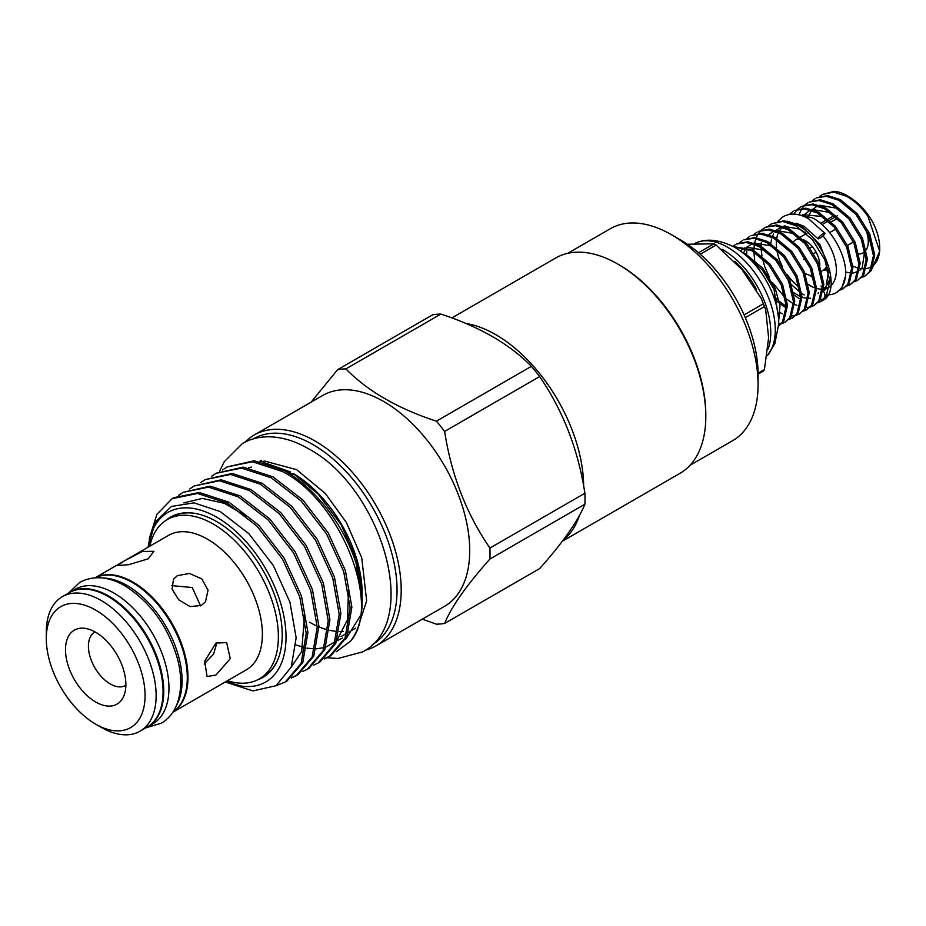 <?xml version="1.0" encoding="UTF-8"?>
<svg xmlns="http://www.w3.org/2000/svg" width="926" height="926" viewBox="0 0 926 926"><rect width="100%" height="100%" fill="white"/><g stroke="black" fill="none" stroke-linecap="round" stroke-linejoin="round"><path stroke-width="1.39" d="M819.834 238.202A4.41 0.903 141.5 0 0 823.48 235.412A4.41 0.903 141.5 0 0 824.869 233.283A4.41 0.903 141.5 0 0 823.006 233.838A4.41 0.903 141.5 0 0 819.36 236.639A4.41 0.903 141.5 0 0 817.971 238.758A4.41 0.903 141.5 0 0 819.834 238.202M823.376 291.574A4.41 3.484 -95.9 0 1 823.006 299.098A4.41 3.484 -95.9 0 1 821.871 299.468A4.41 3.484 -95.9 0 1 820.656 299.318M818.075 293.611A4.41 3.484 -95.9 0 1 818.387 292.72M69.658 592.478A77.668 44.842 60 0 1 69.994 592.281A77.668 44.842 60 0 1 108.84 596.124A77.668 44.842 60 0 1 159.573 664.567A77.668 44.842 60 0 1 147.674 726.806A77.668 44.842 60 0 1 147.327 727.003M69.994 592.281L75.191 589.283A77.668 44.842 60 0 1 114.025 593.126A77.668 44.842 60 0 1 164.77 661.569A77.668 44.842 60 0 1 152.859 723.808L147.674 726.806M103.133 578.055A77.668 44.842 60 0 1 127.175 585.533A77.668 44.842 60 0 1 176.553 705.23M95.297 577.755A77.668 44.842 60 0 1 132.372 582.535A77.668 44.842 60 0 1 182.63 649.404A77.668 44.842 60 0 1 172.896 712.152M95.042 631.902A30.836 17.802 -120 0 0 94.799 632.041A30.836 17.802 -120 0 0 90.077 656.742A30.836 17.802 -120 0 0 110.217 683.92A30.836 17.802 -120 0 0 125.635 685.448A30.836 17.802 -120 0 0 125.867 685.298M95.679 632.273A42.7 24.655 -120 0 0 84.914 628.337A42.7 24.655 -120 0 0 65.989 656.314A42.7 24.655 -120 0 0 95.679 702.001A42.7 24.655 -120 0 0 123.887 695.854A42.7 24.655 -120 0 0 95.679 632.273M101.223 727.35L95.679 724.155A69.844 40.327 -120 0 0 145.069 695.646A69.844 40.327 -120 0 0 95.679 610.107A69.844 40.327 -120 0 0 46.3 638.616A69.844 40.327 -120 0 0 95.679 724.155L101.223 727.35A77.668 44.842 -120 0 0 140.058 731.204A77.668 44.842 -120 0 0 151.957 668.966A77.668 44.842 -120 0 0 101.223 600.523A77.668 44.842 -120 0 0 62.389 596.668A77.668 44.842 -120 0 0 46.3 632.226L46.3 638.616M140.058 731.204L146.979 727.199A77.668 44.842 -120 0 0 158.878 664.961A77.668 44.842 -120 0 0 108.145 596.518A77.668 44.842 -120 0 0 69.311 592.675L62.389 596.668M148.241 558.806L128.645 564.698L117.417 565.462L124.258 560.948L142.442 551.421L153.913 551.306L148.241 558.806M215.966 643.072L226.65 642.621L230.273 658.675L215.966 675.042L207.077 676.524L204.704 661.176L215.966 643.072M177.41 575.648L189.483 573.483L201.787 578.866L208.049 590.151L205.514 601.668L201.382 605.477L190.05 606.599L178.718 599.817L172.074 589.075L173.486 579.155L177.41 575.648M95.181 577.766A77.668 44.842 -120 0 1 133.055 582.141A77.668 44.842 -120 0 1 183.545 649.716A77.668 44.842 -120 0 1 172.826 712.256L246.293 669.857A77.668 44.842 -120 0 0 258.204 607.618A77.668 44.842 -120 0 0 207.459 539.175A77.668 44.842 -120 0 0 168.625 535.332L95.135 577.766M227.483 680.726A92.01 53.118 -120 0 0 259.326 678.897A92.01 53.118 -120 0 0 273.425 605.176A92.01 53.118 -120 0 0 213.316 524.093A92.01 53.118 -120 0 0 167.317 519.532A92.01 53.118 -120 0 0 149.815 546.19M259.326 678.897L263.424 676.536A92.01 53.118 -120 0 0 278.055 659.08M165.858 520.435A92.496 53.407 60 0 1 193.476 513.166A92.496 53.407 60 0 1 216.811 521.674A92.496 53.407 60 0 1 277.916 659.428A92.496 53.407 60 0 1 257.822 679.719M193.835 513.224A92.01 53.118 -120 0 0 171.414 517.171L167.317 519.532M225.863 681.663A97.878 56.509 -120 0 0 285.879 631.833A97.878 56.509 -120 0 0 216.811 517.275A97.878 56.509 -120 0 0 148.195 547.127M225.574 681.825L237.079 685.853L242.913 686.525L225.828 681.686M147.963 547.266L155.383 521.894L171.46 506.441L194.032 502.853L220.133 511.534L248.851 533.665L273.344 565.531L289.931 602.155L296.158 637.806L291.239 667.114L276.029 685.715L252.891 690.912L225.284 681.987M149.155 538.99L156.876 514.37L172.155 498.651L197.539 493.465L227.356 503.2L257.185 526.315L282.569 559.235L299.758 596.888L306.24 633.477L301.135 663.386L285.312 681.976L276.191 685.61M173.822 497.69L199.217 492.493L229.046 502.228L258.863 525.343L284.247 558.262L301.436 595.916L307.918 632.504L302.814 662.414L287.002 681.004L285.312 681.976M178.672 495.329L183.14 492.319L208.524 487.122L238.341 496.857L268.17 519.972L293.554 552.891L310.742 590.545L317.224 627.133L312.12 657.043L296.297 675.633L291.435 677.948M183.14 492.319L210.202 486.15L240.031 495.885L269.848 519L295.244 551.919L312.432 589.573L318.914 626.161L313.798 656.071L297.987 674.66L296.297 675.633M297.142 675.135L292.188 677.311M189.656 488.986L194.124 485.976L219.508 480.779L249.337 490.514L279.154 513.629L304.538 546.548L321.739 584.202L328.221 620.79L323.105 650.7L307.293 669.29L302.42 671.605M194.124 485.976L221.198 479.807L251.015 489.541L280.844 512.657L306.228 545.576L323.417 583.23L329.899 619.818L324.795 649.728L308.971 668.317L307.293 669.29M200.653 482.643L205.109 479.622L230.505 474.436L260.322 484.171L290.139 507.286L315.535 540.205L332.723 577.859L339.205 614.447L334.089 644.346L318.278 662.947L313.405 665.262M205.109 479.622L232.183 473.464L262 483.198L291.829 506.314L317.213 539.233L334.402 576.886L340.884 613.475L335.779 643.385L319.956 661.974L318.278 662.947M211.637 476.3L216.105 473.279L241.489 468.093L271.306 477.828L301.135 500.943L326.519 533.862L343.708 571.516L350.19 608.104L345.085 638.002L329.262 656.603L324.401 658.918M216.105 473.279L243.168 467.121L272.996 476.855L302.814 499.971L328.198 532.89L345.386 570.543L351.868 607.132L346.764 637.03L330.952 655.631L329.262 656.603M330.096 656.106L325.153 658.282M222.622 469.957L227.09 466.935L252.474 461.75L282.303 471.484C340.872 500.862 382.172 605.882 350.572 641.139A107.671 62.169 -120 0 0 362.159 601.194A107.671 62.169 -120 0 0 356.174 563.564L362.159 601.194M227.09 466.935L254.152 460.778L283.981 470.512C314.516 487.041 344.275 525.366 356.174 563.564M362.124 596.564L356.73 559.964L341.185 524.741L318.012 493.917L292.952 473.325A97.878 56.509 60 0 1 362.159 593.207A97.878 56.509 60 0 1 362.159 593.566M360.364 615.859L345.792 639.148M336.786 640.85L342.493 638.06M336.404 651.707L350.572 641.139M372.31 644.635A118.829 68.605 -120 0 0 390.679 549.454A118.829 68.605 -120 0 0 313.023 444.63A118.829 68.605 -120 0 0 253.481 438.82M245.251 441.991A121.769 70.307 60 0 1 254.21 435A121.769 70.307 60 0 1 315.095 441.031A121.769 70.307 60 0 1 394.65 548.331A121.769 70.307 60 0 1 375.979 645.908A121.769 70.307 60 0 1 365.446 650.179M254.21 435L322.734 395.437A121.769 70.307 60 0 1 383.619 401.467A121.769 70.307 60 0 1 463.162 508.779A121.769 70.307 60 0 1 444.503 606.345L375.979 645.908M584.896 493.245A139.826 80.724 60 0 1 585.012 498.79A139.826 80.724 60 0 1 584.896 504.207L489.912 559.049A139.826 80.724 -120 0 0 490.028 553.632A139.826 80.724 -120 0 0 489.912 548.076L584.896 493.245C578.183 449.642 563.101 410.762 539.626 376.569L444.642 431.412C451.356 475.015 466.438 513.895 489.912 548.076M444.642 431.412A139.826 80.724 -120 0 0 436.412 421.18L531.397 366.337C509.636 344.136 479.46 326.716 440.869 314.076L345.884 368.907C367.784 391.189 397.96 408.609 436.412 421.18M345.884 368.907A139.826 80.724 -120 0 0 337.654 369.648L432.639 314.805A139.826 80.724 60 0 1 440.869 314.076M311.078 402.173L337.654 369.648M694.766 243.469A67.39 38.904 60 0 1 699.767 241.559A67.39 38.904 60 0 1 727.616 247.265A67.39 38.904 60 0 1 769.552 300.371A67.39 38.904 60 0 1 767.446 355.491M699.767 241.559C709.594 238.642 721.134 240.505 734.353 247.173A61.521 35.524 60 0 1 735.221 247.67A61.521 35.524 60 0 1 778.72 324.007L774.819 343.708L767.434 355.538M722.014 249.244A67.39 38.904 60 0 1 723.113 249.87A67.39 38.904 60 0 1 768.14 348.905M698.482 252.74L713.958 243.804A79.775 46.057 60 0 1 715.046 244.418A79.775 46.057 60 0 1 716.122 245.054L700.206 254.233M744.099 314.898L763.348 303.797L761.311 298.531L742.073 269.697L716.122 245.054M763.348 303.797A79.775 46.057 60 0 1 764.425 306.587L745.291 317.63M758.058 373.213L764.425 369.543L768.615 337.735L765.686 309.689L764.425 306.587M764.425 369.543A79.775 46.057 60 0 1 763.348 371.083L758.07 374.127M567.719 253.33L610.373 228.699A122.348 70.642 60 0 1 671.547 234.764L680.541 239.95A109.627 63.292 60 0 1 758.07 374.22L758.07 384.614A122.348 70.642 60 0 1 732.721 440.626L690.067 465.246M680.541 239.95L671.547 234.764A122.348 70.642 60 0 1 758.07 384.614M451.876 317.942L555.75 257.972A124.316 71.777 60 0 1 617.908 264.13L619.286 264.929A122.348 70.642 60 0 1 619.297 264.929A122.348 70.642 60 0 1 705.809 414.779L705.809 416.376A124.316 71.777 60 0 1 680.066 473.29L562.371 541.235M619.297 264.929L617.908 264.13A124.316 71.777 60 0 1 705.809 416.376M465.871 323.452A124.316 71.777 60 0 1 495.746 334.656A124.316 71.777 60 0 1 583.646 486M579.468 515.435A124.316 71.777 60 0 1 563.124 540.252M531.397 366.337A139.826 80.724 60 0 1 539.626 376.569M821.2 301.378L822.415 300.684A46.011 26.565 -120 0 0 823.642 299.897C841.78 289.595 824.8 238.225 796.765 224.81L784.033 220.747L771.566 223.791L782.759 221.488L795.492 225.539L812.357 239.614L824.869 259.893L829.835 280.833L826.085 296.748L821.2 301.378L817.994 302.733M813.942 305.58L820.089 300.209L823.839 284.294L818.873 263.354L806.361 243.075L789.496 229L776.764 224.949L765.57 227.252L775.49 225.678L788.223 229.741L805.088 243.816L817.6 264.084L822.566 285.034L818.815 300.95L813.942 305.58L810.725 306.923M809.984 307.119L806.233 307.513M796.858 305.372L794.74 304.388M792.135 302.941L786.903 299.248M806.673 309.77L812.82 304.411L816.57 288.495L811.604 267.545L799.092 247.277L782.227 233.202L769.494 229.139L758.301 231.454L768.221 229.879L780.954 233.931L797.818 248.006L810.331 268.285L815.297 289.225L811.546 305.14L806.673 309.77L803.455 311.124M799.404 313.972L805.551 308.601L809.301 292.685L804.347 271.746L791.834 251.467L774.958 237.392L762.225 233.34L751.032 235.644L760.952 234.07L773.685 238.132L790.561 252.208L803.073 272.476L808.028 293.426L804.277 309.342L799.404 313.972L796.186 315.315M795.457 315.511L791.695 315.905M782.32 313.764L780.213 312.78M792.135 318.162L798.281 312.803L802.043 296.887L797.078 275.936L784.565 255.669L767.689 241.593L754.956 237.531L743.775 239.846L753.683 238.271L766.415 242.323L783.292 256.398L795.804 276.677L800.77 297.616L797.008 313.532L792.135 318.162L788.929 319.516M784.866 322.364L791.024 316.993L794.774 301.077L789.809 280.138L777.296 259.859L760.42 245.784L747.687 241.732L736.506 244.036L746.414 242.462L759.146 246.524L776.023 260.6L788.535 280.867L793.501 301.818L789.751 317.734L784.866 322.364L781.66 323.706M780.919 323.903L778.708 324.239M778.65 325.952L783.755 321.195L787.505 305.279L782.539 284.328L770.027 264.06L753.162 249.985L733.218 246.559M733.809 246.872L751.889 250.714L768.754 264.79L781.266 285.069L786.232 306.008L782.482 321.924L778.65 325.883M778.685 320.952L779.993 306.02L775.27 288.53L762.758 268.251L745.893 254.175L742.386 252.485M746.842 256.201L762.515 270.207L773.997 289.259L778.488 317.583M799.126 298.566L794.172 295.047M792.355 293.507L791.035 292.292M785.086 297.697L772.469 282.58M769.448 277.337L764.888 267.024L762.411 258.342M761.959 256.027L761.16 248.944M761.126 246.177L761.311 242.635M768.754 225.828L771.566 223.791M764.945 227.634L762.202 229.798M756.97 264.165L758.244 268.575M773.094 295.047L777.446 299.654M779.252 301.297L785.861 306.228M784.588 306.957L779.646 303.439M777.979 302.038L774.367 298.577M755.882 265.612L755.118 262.44M754.69 260.218L753.857 251.849M753.857 250.367L754.377 244.325M754.574 243.202L755.882 238.538M756.229 237.669L758.105 234.023M758.568 233.34L760.929 230.539M761.485 230.03L764.297 227.993M746.587 254.569L746.784 251.027M754.215 234.22L757.028 232.183M746.946 238.422L749.759 236.385M739.677 242.612L742.502 240.575M732.894 246.397L735.232 244.777M823.388 291.516L829.765 279.432M829.754 270.195L820.019 244.684L801.083 225.655L786.984 221.164M809.799 285.486A37.526 21.668 -120 0 1 808.34 284.606A37.584 21.703 -120 0 0 809.799 285.532A37.584 21.703 -120 0 0 814.301 287.697M816.57 288.437A37.584 21.703 -120 0 0 820.436 289.109M823.712 289.028A37.584 21.703 -120 0 0 824.707 288.854M826.189 288.785L828.585 287.396A37.584 21.703 -120 0 0 829.58 286.759M830.888 285.694A37.584 21.703 -120 0 0 823.006 235.852M824.869 294.642A46.011 26.565 -120 0 0 827.207 294.838M828.087 294.838A46.011 26.565 -120 0 0 836.259 292.685A46.011 26.565 -120 0 0 845.565 275.902C847.359 256.294 830.981 226.974 812.276 217.807L797.228 214.473M867.951 216.36A46.011 26.565 -120 0 0 847.174 195.699A46.011 26.565 -120 0 0 834.314 191.335L822.438 194.425L833.632 192.11L846.364 196.173C854.189 200.41 861.377 207.146 867.951 216.36L879.7 251.305L871.123 270.6M864.815 276.203L870.961 270.843L874.711 254.928L869.745 233.977L857.233 213.709L840.368 199.634L827.636 195.571L816.443 197.886L826.362 196.312L839.095 200.363L855.96 214.438L868.472 234.718L873.438 255.657L869.688 271.573L864.815 276.203L861.597 277.557M857.545 280.404L863.692 275.034L867.442 259.118L862.476 238.179L849.964 217.899L833.099 203.824L820.367 199.773L809.174 202.076L819.093 200.502L831.826 204.565L848.691 218.64L861.203 238.908L866.169 259.859L862.419 275.774L857.545 280.404L854.328 281.747M850.276 284.595L856.423 279.235L860.173 263.32L855.219 242.369L842.706 222.101L825.83 208.026L813.097 203.963L801.904 206.278L811.824 204.704L824.557 208.755L841.433 222.83L853.946 243.11L858.9 264.049L855.149 279.965L850.276 284.595L847.058 285.949M843.007 288.796L849.154 283.425L852.915 267.51L847.95 246.571L835.437 226.291L818.561 212.216L805.828 208.165L794.647 210.468L804.555 208.894L817.288 212.957L834.164 227.032L846.677 247.3L851.642 268.251L847.88 284.166L843.007 288.796L839.801 290.139M825.216 288.275L823.816 287.604M822.589 286.956L820.922 285.984M819.626 196.462L822.438 194.425M827.728 269.697L828.319 270.276M828.851 272.672L826.166 270.149M805.562 230.852L805.377 229.787M812.357 200.653L815.169 198.615M799.15 214.323L801.719 208.848M802.171 208.165L804.532 205.364M805.088 204.854L807.9 202.817M810.667 275.462L813.792 278.668M793.802 214.114L797.263 209.554M797.818 209.044L800.631 207.007M789.346 214.427L793.374 211.209M847.174 195.699L848.262 196.335C858.066 202.169 866.157 210.688 872.558 221.881A41.114 23.74 -120 0 1 879.7 248.052L879.7 251.305M852.834 266.017A41.114 23.74 -120 0 0 856.92 267.672M860.011 268.459A41.114 23.74 -120 0 0 865.393 268.714M866.516 268.552A41.114 23.74 -120 0 0 872.188 266.225M873.577 265.125A41.114 23.74 -120 0 0 879.665 249.65M837.335 218.432L831.34 221.893M800.539 237.021L803.224 235.47A20.071 11.587 60 0 1 803.641 235.25L806.546 233.572M807.819 232.831L808.711 232.322M822.033 224.624L828.342 220.978M829.615 220.249L835.611 216.788M836.884 216.047L837.555 215.665M816.072 252.161L813.838 253.446M805.296 258.377L803.641 259.338M809.59 266.561A20.071 11.587 60 0 1 809.035 266.051L809.289 265.901M812.935 275.508A20.071 11.587 60 0 1 805.643 273.621A20.071 11.587 60 0 1 804.937 273.193M793.651 241.57A20.071 11.587 60 0 1 795.608 239.869A20.071 11.587 60 0 1 800.596 239.012M803.328 239.741A20.071 11.587 60 0 1 805.643 240.864A20.071 11.587 60 0 1 819.823 265.727M828.122 269.478L822.913 270.438M826.883 265.264A20.071 11.587 60 0 1 823.283 270.23L821.651 271.168M829.661 232.611L835.831 229.046M847.475 245.471L853.471 242.01M823.689 269.975L827.636 267.695M810.157 247.879L812.31 246.64M820.586 223.398L826.941 219.728M828.214 218.999L834.21 215.538M858.969 254.048A24.956 14.411 -120 0 0 865.104 251.282M866.227 249.812A24.956 14.411 -120 0 0 864.34 226.349M836.641 292.454L841.896 287.627L845.565 275.902M845.612 272.012L851.492 273.17M852.684 273.147L858.425 271.411M859.733 270.461L862.199 267.718L864.826 249.997M843.042 212.737L836.097 208.095L819.383 205.236M817.635 205.827L812.357 209.519M811.581 210.422L808.514 216.105M827.624 269.755L828.342 270.357M835.773 216.939L828.828 212.286L812.114 209.438M810.366 210.028L804.162 214.809M828.504 221.129L821.559 216.487L802.437 214.508M810.111 275.369L813.804 278.749M808.282 284.294L811.326 286.319M802.877 228.155A37.584 21.703 -120 0 0 799.705 226.534M784.97 225.828A37.584 21.703 -120 0 0 784.079 226.291A37.584 21.703 -120 0 0 783.778 226.465M782.655 227.252A37.584 21.703 -120 0 0 778.974 231.616A37.526 21.668 -120 0 1 782.713 227.275M777.655 234.579A37.584 21.703 -120 0 0 776.706 238.387M776.393 240.876A37.584 21.703 -120 0 0 776.52 247.659M776.798 249.742A37.584 21.703 -120 0 0 782.296 266.387M787.216 274.605A37.584 21.703 -120 0 0 799.277 287.176M802.877 228.201A37.526 21.668 -120 0 0 799.948 226.696M785.167 225.794A37.526 21.668 -120 0 0 783.859 226.488M777.713 234.591A37.526 21.668 -120 0 0 776.74 238.41M776.439 240.887A37.526 21.668 -120 0 0 776.567 247.705M776.845 249.777A37.526 21.668 -120 0 0 782.447 266.607M787.1 274.374A37.526 21.668 -120 0 0 799.265 287.118M823.399 291.447L825.853 288.692L828.492 270.971M806.708 233.722L799.763 229.069L783.049 226.222M781.301 226.812L776.011 230.493M773.511 234.046L772.515 236.176M771.566 239.07L770.779 243.422M793.744 292.685L799.751 296.274M802.043 297.2L805.666 298.137M809.081 298.322L810.516 298.172M799.439 237.913L792.494 233.271L775.78 230.412M774.032 231.002L768.742 234.695M756.831 264.037L757.688 267.846M773.465 296.042L777.47 299.723M777.632 250.506L770.687 245.853L753.972 243.006M752.225 243.596L746.946 247.277M746.171 248.18L743.451 252.96M770.374 254.696L763.418 250.055L746.703 247.196M744.967 247.786L740.233 250.9M755.836 263.088L749.701 258.886M489.912 559.049C466.519 585.267 451.437 606.738 444.642 623.441L539.626 568.61C563.02 542.381 578.102 520.921 584.896 504.207M422.314 619.158L436.412 624.182A139.826 80.724 -120 0 0 444.642 623.441M713.958 243.804L687.37 244.244M248.99 467.896A96.223 55.548 60 0 1 251.386 467.051M281.562 469.216A96.223 55.548 60 0 1 292.952 474.679M290.625 471.982L263.03 462.201M204.206 663.954L213.547 654.161L216.985 642.54M200.595 605.893L192.249 587.535L171.576 585.602M309.562 622.214A96.223 55.548 -120 0 0 316.275 625.71M318.926 626.867A96.223 55.548 -120 0 0 326.183 629.437M329.517 630.282A96.223 55.548 -120 0 0 335.108 631.219M339.414 631.486A96.223 55.548 -120 0 0 343.338 631.347M734.793 261.329A66.07 38.151 60 0 1 756.357 289.294M777.933 221.117L783.141 216.661C790.665 212.691 799.138 213.385 808.537 218.744L824.869 233.283M791.58 284.78L800.307 292.477M801.8 293.507L804.127 294.943M796.337 223.27L804.127 226.372L817.971 238.758M68.408 593.196L79.902 582.257C93.572 575.22 108.585 576.412 124.952 585.857C150.66 602.213 168.208 626.659 177.595 659.185C181.855 675.911 181.739 690.692 177.225 703.517C173.995 712.256 168.682 718.831 161.298 723.229L146.077 727.732M219.555 471.357L224.242 461.727L242.496 443.461C250.055 439.155 258.366 436.933 267.429 436.794C280.995 436.725 294.734 440.741 308.659 448.832C380.412 486.949 422.117 621.23 362.784 651.835L337.851 658.502L327.11 657.749M260.947 461.738L264.604 461.079L296.621 469.679L325.281 493.431L346.382 522.495L361.719 557.741L366.661 600.835L359.554 622.515M172.155 498.663L173.833 497.69M362.159 593.207L362.159 593.925M341.057 636.567L346.88 633.21M348.57 632.238L350.04 631.382M350.769 630.965L355.711 628.117M761.311 298.531L765.686 309.689M825.529 289.167L823.573 290.289M795.608 239.869L799.254 237.762M837.011 292.257L836.259 292.685M248.492 467.804L249.198 467.399M259.477 461.461L261.456 460.326M183.707 502.887L202.354 498.42L224.474 503.35L246.2 516.21M304.492 615.987L301.656 651.615L291.239 667.114M348.454 590.638L347.539 619.76L337.11 639.97M335.119 641.799L325.848 647.077M324.343 647.563L316.322 648.848M314.898 648.883L306.876 648.154M305.395 647.853L296.019 644.994"/></g></svg>
